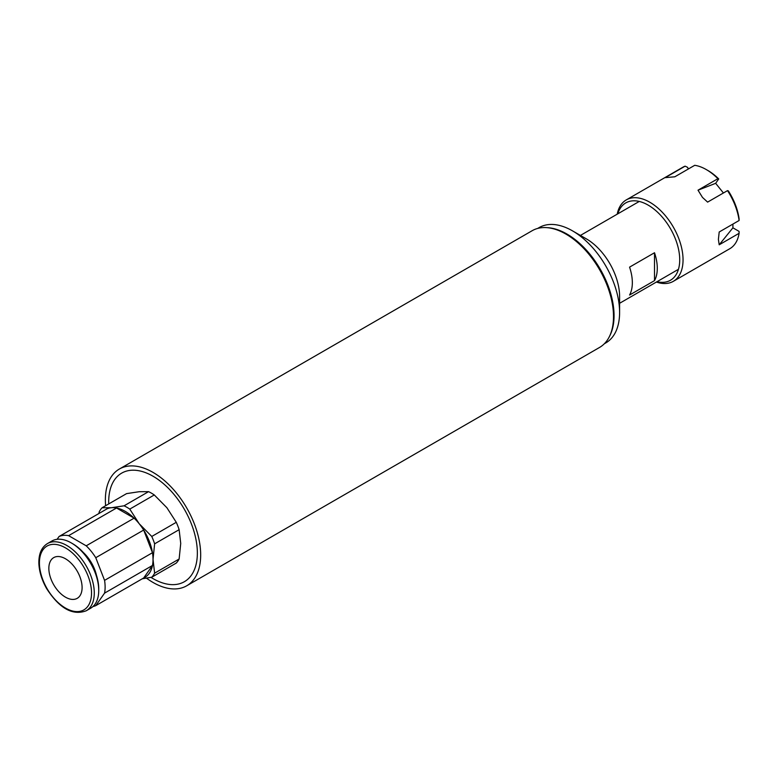 <?xml version="1.0" encoding="UTF-8"?>
<svg xmlns="http://www.w3.org/2000/svg" width="778" height="778" viewBox="0 0 778 778"><rect width="100%" height="100%" fill="white"/><g stroke="black" fill="none" stroke-linecap="round" stroke-linejoin="round"><path stroke-width="1.17" d="M629.567 295.027A39.182 22.62 -120 0 0 629.567 267.136L654.512 252.743A39.182 22.62 60 0 1 654.512 280.634L629.567 295.027M654.512 280.634L654.512 252.743M177.16 584.288A62.687 36.196 -120 0 0 184.376 581.711A62.687 36.196 -120 0 0 184.376 509.327A62.687 36.196 -120 0 0 121.679 473.131A62.687 36.196 -120 0 0 108.735 503.92A62.687 36.196 -120 0 1 121.679 473.131A62.687 36.196 -120 0 1 183.705 508.18A62.687 36.196 -120 0 1 184.376 581.711L184.376 581.711A62.687 36.196 -120 0 1 150.971 577.373A62.687 36.196 -120 0 0 177.16 584.288M48.849 568.368A23.505 13.576 60 0 1 53.721 557.612A23.505 13.576 60 0 1 77.226 571.178A23.505 13.576 60 0 1 77.226 598.331A23.505 13.576 60 0 1 59.109 592.029A23.505 13.576 60 0 1 48.849 568.368M142.286 578.783L151.768 577.218A43.101 24.886 -120 0 0 154.627 573.153L153.023 559.411L154.627 543.832A43.101 24.886 -120 0 0 151.768 536.46L139.174 523.711L129.78 509.104A43.101 24.886 -120 0 0 124.062 505.807L111.468 507.713A39.182 22.62 -120 0 0 106.965 508.861L59.06 536.509A39.182 22.62 60 0 1 68.62 535.663L116.525 508.005L134.117 518.158L86.212 545.816A39.182 22.62 60 0 1 95.772 557.709L143.677 530.051L152.469 552.72L104.563 580.378A39.182 22.62 60 0 1 104.563 593.128L152.469 565.47L143.677 577.976L95.772 605.634A39.182 22.62 60 0 1 92.981 606.529M98.913 513.499L99.214 511.836A43.101 24.886 -120 0 1 102.074 507.771L111.468 507.713A39.182 22.62 -120 0 1 116.525 508.005A39.182 22.62 60 0 1 134.117 518.158A39.182 22.62 -120 0 1 139.174 523.711A39.182 22.62 -120 0 1 143.677 530.051A39.182 22.62 60 0 1 152.469 552.72A39.182 22.62 -120 0 1 153.023 559.411A39.182 22.62 -120 0 1 152.469 565.47A39.182 22.62 60 0 1 143.677 577.976M102.074 507.771L126.581 493.622L139.174 491.715L148.569 491.657A43.101 24.886 60 0 1 154.287 494.954L166.881 507.713L176.275 522.31A43.101 24.886 60 0 1 179.135 529.682L180.729 543.414L179.135 559.003A43.101 24.886 60 0 1 176.275 563.068L151.768 577.218M148.569 491.657L124.062 505.807M129.78 509.104L154.287 494.954M176.275 522.31L151.768 536.46M154.627 543.832L179.135 529.682M179.135 559.003L154.627 573.153M83.275 552.438A28.212 16.289 60 0 1 96.482 575.321M86.241 610.769L90.705 608.192A38.793 22.397 -120 0 0 98.738 590.434L98.738 588.849A36.848 21.278 -120 0 0 72.675 543.725L71.304 542.927A38.793 22.397 -120 0 0 51.912 541.011L47.448 543.579C41.37 547.381 38.521 554.218 38.9 564.089C39.386 572.17 41.973 580.339 46.631 588.606C59.478 608.464 72.675 615.855 86.241 610.769A38.793 22.397 -120 0 0 94.274 593.011A38.793 22.397 -120 0 0 77.343 553.975A38.793 22.397 -120 0 0 47.448 543.579M98.738 590.434A38.793 22.397 -120 0 0 71.304 542.927M104.563 593.128L95.772 605.634M95.772 557.709L104.563 580.378M68.62 535.663L86.212 545.816M57.095 539.31L59.06 536.509M719.203 244.798L732.915 227.818L739.071 231.377L739.1 233.303L719.203 244.798L718.395 239.4L719.203 232L739.1 220.505L739.071 218.579A44.667 25.791 -120 0 0 728.325 190.873L727.508 190.629L707.61 202.115L702.476 197.408L698.012 190.182L717.909 178.697L718.726 178.93L715.653 183.316L723.423 192.993M715.653 183.316L698.012 190.182M718.726 178.93A44.667 25.791 -120 0 0 707.98 170.547L706.317 169.594A47.02 27.142 60 0 0 694.725 165.306L674.827 176.791L665.229 177.647L685.126 166.161L687.635 167.377L688.277 169.03M674.876 176.771L665.229 177.647M706.317 169.594A47.02 27.142 60 0 1 717.909 178.697M656.389 282.044A47.02 27.142 -120 0 0 673.31 281.335A47.02 27.142 -120 0 0 683.045 259.803A47.02 27.142 -120 0 0 662.516 212.491A47.02 27.142 -120 0 0 626.29 199.897L682.812 167.26A47.02 27.142 60 0 1 685.126 166.161M739.1 233.303A47.02 27.142 60 0 1 729.822 248.697L673.31 281.335M626.29 199.897A47.02 27.142 -120 0 0 617.207 214.183M727.508 190.629A47.02 27.142 60 0 1 739.1 220.505M732.915 224.083L732.915 227.818M617.82 213.833A44.667 25.791 60 0 1 652.616 208.057A44.667 25.791 60 0 1 679.719 259.803A44.667 25.791 60 0 1 657.002 281.694M604.273 343.808L605.799 342.923A66.607 38.462 -120 0 0 619.599 312.435L619.599 296.437A47.02 27.142 -120 0 0 586.349 238.856L572.501 230.852A66.607 38.462 -120 0 0 566.092 227.662A66.607 38.462 -120 0 0 539.193 227.555L537.666 228.44M619.599 312.435A66.607 38.462 -120 0 0 572.501 230.852M609.582 336.193A66.607 38.462 -120 0 0 604.905 278.145A66.607 38.462 -120 0 0 560.549 230.862A66.607 38.462 -120 0 0 546.915 227.653M146.507 578.171A67.394 38.91 -120 0 0 186.72 585.785L599.546 347.445A67.394 38.91 -120 0 0 598.827 268.391A67.394 38.91 -120 0 0 532.152 230.716L119.326 469.056A67.394 38.91 -120 0 0 105.623 505.719M186.72 585.785A67.394 38.91 -120 0 0 186 506.731A67.394 38.91 -120 0 0 119.326 469.056M91.532 593.011A36.848 21.278 -120 0 0 52.447 544.386A36.848 21.278 -120 0 0 52.447 596.502A36.848 21.278 -120 0 0 91.532 593.011M639.263 201.444L580.417 235.423M678.445 269.314L619.599 303.294"/></g></svg>
